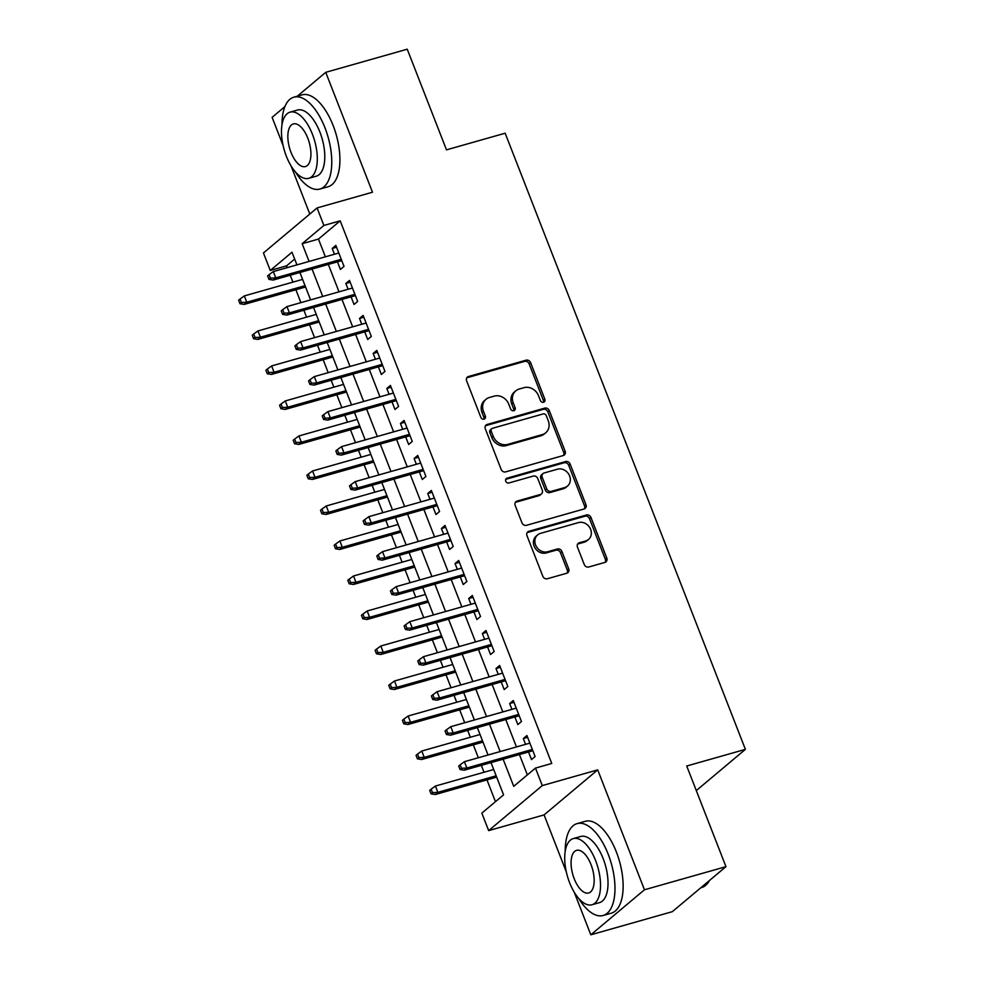<?xml version="1.0" encoding="UTF-8"?>
<svg xmlns="http://www.w3.org/2000/svg" width="984" height="984" viewBox="0 0 984 984"><rect width="100%" height="100%" fill="white"/><g stroke="black" fill="none" stroke-linecap="round" stroke-linejoin="round"><path stroke-width="1.48" d="M543.549 402.259A2.62 2.276 50 0 0 544.853 399.221L530.622 362.702A3.751 3.26 50 0 0 526.083 360.181L468.482 376.515A3.751 3.26 50 0 0 466.625 380.857L480.856 417.376A2.62 2.276 50 0 0 485.333 416.109L483.501 411.373A11.992 10.418 50 0 1 486.022 399.283A11.992 10.418 50 0 1 489.442 397.474L494.251 396.122A11.992 10.418 50 0 1 508.777 404.203L510.622 408.938A2.62 2.276 50 0 0 515.099 407.659L513.254 402.936A11.992 10.418 50 0 1 515.776 390.845A11.992 10.418 50 0 1 519.208 389.037L524.005 387.671A11.992 10.418 50 0 1 538.531 395.765L540.376 400.488A2.62 2.276 50 0 0 543.549 402.259M543.426 402.296A2.62 2.276 50 0 0 543.402 400.439L529.171 363.92A3.751 3.26 50 0 0 524.632 361.399L467.031 377.733A3.751 3.26 50 0 0 466.785 377.819M483.907 419.172A2.62 2.276 50 0 0 483.882 417.314L482.049 412.591L483.501 411.373M513.66 410.734A2.62 2.276 50 0 0 513.648 408.877L511.803 404.153L513.254 402.936M584.225 564.459A3.751 3.26 50 0 0 588.764 566.993L604.926 562.405A3.751 3.26 50 0 0 606.784 558.063L590.978 517.523A3.751 3.26 50 0 0 586.439 514.989L528.838 531.323A3.751 3.26 50 0 0 526.981 535.665L542.787 576.218A3.751 3.26 50 0 0 547.325 578.752L566.846 573.217A3.751 3.26 50 0 0 568.703 568.863L561.938 551.52A3.751 3.26 50 0 0 557.399 548.986L547.719 551.729A10.024 8.708 50 0 1 536.391 546.624A10.024 8.708 50 0 1 537.694 534.853A10.024 8.708 50 0 1 540.56 533.34L578.469 522.59A10.024 8.708 50 0 1 589.81 527.695A10.024 8.708 50 0 1 588.506 539.466A10.024 8.708 50 0 1 585.64 540.979L579.318 542.762A3.751 3.26 50 0 0 577.46 547.116L584.225 564.459M725.958 866.658L672.318 911.676L590.818 934.8L644.459 889.782L725.958 866.658L686.721 766.007L745.392 749.365L505.161 133.209L446.49 149.851L407.241 49.2L325.741 72.324L372.493 192.224L317.069 207.944L323.896 225.447L340.193 220.822L551.766 763.461L535.468 768.086L542.295 785.589L488.654 830.619L481.828 813.116L503.574 794.863L491.004 762.612M644.459 889.782L597.706 769.869L542.295 785.589M563.254 455.543A3.751 3.26 50 0 0 565.123 451.201L549.306 410.648A3.751 3.26 50 0 0 544.767 408.114L487.166 424.461A3.751 3.26 50 0 0 485.309 428.803L501.127 469.343A3.751 3.26 50 0 0 505.665 471.877L563.254 455.543M570.142 464.079L585.947 504.632A3.751 3.26 50 0 1 584.09 508.974L526.489 525.308A3.751 3.26 50 0 1 521.951 522.787L515.186 505.432A3.751 3.26 50 0 1 517.055 501.09L540.413 494.46A3.751 3.26 50 0 0 542.27 490.118L537.781 478.605A3.751 3.26 50 0 0 533.242 476.072L508.925 482.972A2.62 2.276 50 0 1 507.043 478.162L565.603 461.558A3.751 3.26 50 0 1 570.142 464.079L568.691 465.297L584.508 505.85L585.947 504.632M325.741 72.324L297.291 96.211M284.893 106.604L272.113 117.342L283.097 145.534M337.438 261.842L340.402 269.444L344.019 266.406L335.827 245.397L332.211 248.448L334.462 254.241M351.079 296.848L354.043 304.462L357.672 301.411L349.48 280.415L345.851 283.453L348.115 289.247M364.732 331.866L367.696 339.468L371.325 336.43L363.133 315.421L359.504 318.459L361.768 324.253M378.385 366.872L381.349 374.474L384.965 371.435L376.786 350.427L373.157 353.465L375.421 359.258M392.026 401.878L394.99 409.479L398.618 406.441L390.427 385.433L386.81 388.483L389.061 394.276M405.679 436.884L408.643 444.497L412.271 441.447L404.08 420.451L400.451 423.489L402.714 429.282M419.332 471.902L422.296 479.503L425.912 476.465L417.733 455.457L414.104 458.495L416.367 464.288M432.972 506.908L435.949 514.509L439.565 511.471L431.373 490.462L427.757 493.501L430.008 499.294M446.625 541.913L449.59 549.515L453.218 546.477L445.026 525.468L441.398 528.519L443.661 534.312M460.278 576.919L463.243 584.533L466.871 581.482L458.679 560.486L455.051 563.524L457.314 569.318M473.931 611.937L476.896 619.539L480.512 616.501L472.332 595.492L468.704 598.53L470.955 604.324M487.572 646.943L490.536 654.544L494.165 651.506L485.973 630.498L482.357 633.548L484.608 639.329M501.225 681.949L504.189 689.563L507.818 686.512L499.626 665.504L495.998 668.554L498.261 674.347M514.878 716.955L517.842 724.568L521.458 721.518L513.279 700.522L509.651 703.56L511.914 709.353M340.193 220.822L318.459 239.075L325.372 256.812M328.336 264.425L339.025 291.83M341.989 299.431L352.666 326.836M355.63 334.437L366.319 361.841M369.283 369.455L379.972 396.847M382.936 404.461L393.612 431.865M396.589 439.467L407.265 466.871M410.23 474.472L420.918 501.877M423.883 509.491L434.571 536.883M437.536 544.496L448.212 571.901M451.176 579.502L461.865 606.907M464.829 614.508L475.518 641.912M478.482 649.526L489.159 676.918M492.135 684.532L502.812 711.936M505.776 719.538L516.465 746.942M519.429 754.543L527.362 774.888M528.519 751.973L531.495 759.574L535.111 756.536L526.92 735.528L523.303 738.566L525.554 744.359M294.671 259.038L286.565 265.852L287.254 267.623M290.219 275.237L292.912 282.137M295.877 289.739L300.907 302.642M303.872 310.243L306.565 317.143M309.529 324.745L314.56 337.647M317.524 345.249L320.218 352.149M323.183 359.763L328.201 372.653M331.165 380.267L333.859 387.167M336.823 394.768L341.854 407.659M344.818 415.273L347.512 422.173M350.476 429.774L355.507 442.677M358.471 450.278L361.165 457.179M364.129 464.792L369.148 477.683M372.124 485.284L374.806 492.184M377.77 499.798L382.801 512.689M385.765 520.302L388.459 527.203M391.423 534.804L396.454 547.694M399.418 555.308L402.112 562.208M405.076 569.81L410.107 582.712M413.071 590.314L415.752 597.214M418.729 604.828L423.747 617.718M426.712 625.32L429.405 632.22M432.37 639.834L437.4 652.724M440.365 660.338L443.058 667.238M446.023 674.839L451.053 687.73M454.018 695.344L456.711 702.244M459.676 709.845L464.694 722.748M467.671 730.349L470.352 737.25M473.316 744.863L478.347 757.754M481.311 765.355L484.005 772.255M486.969 779.869L495.469 801.665M696.291 790.582L745.392 749.365M597.706 769.869L544.078 814.9L566.329 871.972M574.189 892.131L590.818 934.8M544.078 814.9L488.654 830.619M286.565 265.852L270.268 270.465L263.441 252.962L317.069 207.944M290.969 165.693L309.812 214.045M503.132 759.168L513.722 786.339L535.468 768.086M323.896 225.447L302.149 243.7L309.074 261.437M312.039 269.05L322.715 296.442M325.692 304.056L336.368 331.46M339.332 339.062L350.021 366.466M352.985 374.068L363.674 401.472M366.638 409.086L377.315 436.49M380.279 444.091L390.968 471.496M393.932 479.097L404.621 506.502M407.585 514.115L418.262 541.507M421.238 549.121L431.914 576.526M434.879 584.127L445.567 611.531M448.532 619.133L459.221 646.537M462.185 654.151L472.861 681.543M475.826 689.157L486.514 716.561M489.478 724.163L500.167 751.567M296.947 264.88L292.002 252.224L270.268 270.465M488.039 755.011L477.351 727.606M474.386 719.993L463.698 692.601M460.733 684.987L450.057 657.583M447.093 649.981L436.404 622.577M433.44 614.975L422.751 587.571M419.787 579.957L409.11 552.553M406.134 544.952L395.457 517.547M392.493 509.946L381.804 482.541M378.84 474.928L368.151 447.536M365.187 439.922L354.511 412.517M351.546 404.916L340.858 377.512M337.893 369.91L327.205 342.506M324.24 334.892L313.564 307.5M310.587 299.886L299.911 272.482M318.459 239.075L302.149 243.7M332.211 248.448L336.54 247.218M345.851 283.453L350.193 282.224M359.504 318.459L363.834 317.229M373.157 353.465L377.487 352.247M386.81 388.483L391.14 387.253M400.451 423.489L404.781 422.259M414.104 458.495L418.434 457.265M427.757 493.501L432.087 492.283M441.398 528.519L445.74 527.289M455.051 563.524L459.38 562.294M468.704 598.53L473.033 597.3M482.357 633.548L486.686 632.318M495.998 668.554L500.327 667.324M509.651 703.56L513.98 702.33M523.303 738.566L527.633 737.336M515.776 390.845L514.324 392.062A11.992 10.418 50 0 0 511.803 404.153M486.022 399.283L484.571 400.5A11.992 10.418 50 0 0 482.049 412.591M563.5 455.457A3.751 3.26 50 0 0 563.672 452.406L547.854 411.865A3.751 3.26 50 0 0 543.316 409.332L485.727 425.678A3.751 3.26 50 0 0 485.481 425.752M546.304 415.691A2.62 2.276 50 0 0 543.131 413.932L492.566 428.274A2.62 2.276 50 0 0 491.262 431.312L493.205 436.293A11.992 10.418 50 0 0 507.732 444.387L542.295 434.584A11.992 10.418 50 0 0 545.726 432.776A11.992 10.418 50 0 0 548.248 420.685L546.304 415.691M491.816 428.667L490.364 429.885A2.62 2.276 50 0 0 489.811 432.529L491.262 431.312M545.726 432.776L544.275 433.993A11.992 10.418 50 0 1 540.843 435.801L506.28 445.604A11.992 10.418 50 0 1 491.754 437.511L489.811 432.529M584.336 508.9A3.751 3.26 50 0 0 584.508 505.85M541.483 493.894L540.032 495.112A3.751 3.26 50 0 1 538.961 495.678L515.604 502.307A3.751 3.26 50 0 0 515.358 502.381M505.727 479.343L564.152 462.775L565.603 461.558M564.644 487.584A10.024 8.708 50 0 0 567.51 486.071A10.024 8.708 50 0 0 568.813 474.313A10.024 8.708 50 0 0 557.485 469.196L544.115 472.984A3.751 3.26 50 0 0 542.258 477.338L546.747 488.851A3.751 3.26 50 0 0 551.286 491.373L564.644 487.584L563.192 488.802A10.024 8.708 50 0 0 566.058 487.289L567.51 486.071M543.045 473.55L541.594 474.768A3.751 3.26 50 0 0 540.806 478.556L542.258 477.338M563.192 488.802L549.835 492.59A3.751 3.26 50 0 1 545.296 490.057L540.806 478.556M568.691 465.297A3.751 3.26 50 0 0 564.152 462.775M588.506 539.466L587.054 540.683A10.024 8.708 50 0 1 584.188 542.196L577.866 543.98A3.751 3.26 50 0 0 577.633 544.066M537.694 534.853L536.243 536.071A10.024 8.708 50 0 0 534.939 547.842A10.024 8.708 50 0 0 546.268 552.947L547.719 551.729M567.091 573.131A3.751 3.26 50 0 0 567.264 570.08L560.486 552.725A3.751 3.26 50 0 0 555.948 550.204L546.268 552.947M605.172 562.331A3.751 3.26 50 0 0 605.332 559.281L589.527 518.728A3.751 3.26 50 0 0 584.988 516.206L527.387 532.541A3.751 3.26 50 0 0 527.153 532.627M240.047 299.001L238.608 300.218L239.973 303.724L241.412 302.506L240.047 299.001L244.327 295.913L246.787 302.223L244.167 304.413L305.569 286.996M241.412 302.506L246.787 302.223L305.052 285.692M244.327 295.913L302.605 279.382M244.167 304.413L239.973 303.724M270.416 278.177L269.05 274.671L267.599 275.889L268.964 279.382L270.416 278.177L275.778 277.882L273.318 271.584L338.791 253.011M341.251 259.309L275.778 277.882L273.171 280.071L341.768 260.612M268.964 279.382L273.171 280.071M273.318 271.584L269.05 274.671M295.397 171.88A47.749 22.042 -105.8 0 0 319.923 189.051A47.749 22.042 -105.8 0 0 325.015 127.908A47.749 22.042 -105.8 0 0 293.859 97.182A47.749 22.042 -105.8 0 0 282.002 124.66M319.923 189.051L328.078 186.739A47.749 22.042 -105.8 0 0 333.158 125.595A47.749 22.042 -105.8 0 0 302.014 94.87L293.859 97.182M290.009 112.164L297.512 110.036A34.378 15.867 74.2 0 1 319.935 132.163A34.378 15.867 74.2 0 1 316.27 176.185L308.779 178.313A34.378 15.867 -105.8 0 0 312.445 134.291A34.378 15.867 -105.8 0 0 290.009 112.164A34.378 15.867 -105.8 0 0 286.344 156.198A34.378 15.867 -105.8 0 0 308.779 178.313M290.981 152.299A22.152 10.221 -105.8 0 0 305.434 166.554A22.152 10.221 -105.8 0 0 307.795 138.19A22.152 10.221 -105.8 0 0 293.343 123.922A22.152 10.221 -105.8 0 0 290.981 152.299M578.629 898.318A47.749 22.042 -105.8 0 0 603.143 915.489A47.749 22.042 -105.8 0 0 608.235 854.346A47.749 22.042 -105.8 0 0 577.091 823.62A47.749 22.042 -105.8 0 0 565.234 851.099M603.143 915.489L611.298 913.177A47.749 22.042 -105.8 0 0 616.39 852.033A47.749 22.042 -105.8 0 0 585.234 821.308L577.091 823.62M573.241 838.602L580.732 836.474A34.378 15.867 74.2 0 1 603.167 858.601A34.378 15.867 74.2 0 1 599.502 902.623L591.999 904.751A34.378 15.867 -105.8 0 0 595.664 860.729A34.378 15.867 -105.8 0 0 573.241 838.602A34.378 15.867 -105.8 0 0 569.576 882.636A34.378 15.867 -105.8 0 0 591.999 904.751M574.213 878.737A22.152 10.221 -105.8 0 0 588.666 892.992A22.152 10.221 -105.8 0 0 591.027 864.616A22.152 10.221 -105.8 0 0 576.575 850.361A22.152 10.221 -105.8 0 0 574.213 878.737M700.78 887.789L701.604 887.556A47.749 22.042 -105.8 0 0 709.452 880.52M253.7 334.019L252.248 335.237L253.614 338.73L255.065 337.512L253.7 334.019L257.968 330.932L260.428 337.229L257.82 339.418L319.21 322.002M255.065 337.512L260.428 337.229L318.705 320.698M257.968 330.932L316.245 314.4M257.82 339.418L253.614 338.73M267.353 369.025L265.901 370.242L267.267 373.748L268.718 372.53L267.353 369.025L271.621 365.937L274.081 372.235L271.473 374.424L332.863 357.007M268.718 372.53L274.081 372.235L332.358 355.704M271.621 365.937L329.898 349.406M271.473 374.424L267.267 373.748M281.006 404.03L279.554 405.248L280.92 408.754L282.371 407.536L281.006 404.03L285.274 400.943L287.734 407.241L285.126 409.43L346.516 392.026M282.371 407.536L287.734 407.241L346.011 390.709M285.274 400.943L343.551 384.412M285.126 409.43L280.92 408.754M294.647 439.048L293.195 440.254L294.56 443.759L296.012 442.542L294.647 439.048L298.927 435.949L301.375 442.259L298.767 444.448L360.169 427.031M296.012 442.542L301.375 442.259L359.652 425.728M298.927 435.949L357.192 419.418M298.767 444.448L294.56 443.759M284.056 313.183L282.691 309.677L281.24 310.895L282.605 314.4L284.056 313.183L289.419 312.887L286.971 306.59L352.444 288.017M354.904 294.314L289.419 312.887L286.811 315.077L355.409 295.618M282.605 314.4L286.811 315.077M286.971 306.59L282.691 309.677M297.709 348.188L296.344 344.683L294.892 345.901L296.258 349.406L297.709 348.188L303.072 347.906L300.612 341.596L366.097 323.023M368.557 329.332L303.072 347.906L300.464 350.095L369.062 330.636M296.258 349.406L300.464 350.095M300.612 341.596L296.344 344.683M311.362 383.194L309.997 379.701L308.546 380.919L309.911 384.412L311.362 383.194L316.725 382.911L314.265 376.614L379.75 358.028M382.198 364.338L316.725 382.911L314.117 385.101L382.714 365.642M309.911 384.412L314.117 385.101M314.265 376.614L309.997 379.701M325.003 418.212L323.638 414.707L322.198 415.924L323.564 419.43L325.003 418.212L330.378 417.917L327.918 411.619L393.391 393.046M395.851 399.344L330.378 417.917L327.758 420.106L396.355 400.648M323.564 419.43L327.758 420.106M327.918 411.619L323.638 414.707M308.3 474.054L306.848 475.272L308.213 478.765L309.665 477.548L308.3 474.054L312.568 470.967L315.028 477.265L312.42 479.454L373.809 462.037M309.665 477.548L315.028 477.265L373.305 460.733M312.568 470.967L370.845 454.436M312.42 479.454L308.213 478.765M338.656 453.218L337.291 449.713L335.839 450.93L337.204 454.436L338.656 453.218L344.019 452.923L341.559 446.625L407.044 428.052M409.504 434.35L344.019 452.923L341.411 455.112L410.008 435.654M337.204 454.436L341.411 455.112M341.559 446.625L337.291 449.713M321.952 509.06L320.501 510.278L321.866 513.783L323.318 512.566L321.952 509.06L326.221 505.973L328.681 512.27L326.073 514.46L387.462 497.043M323.318 512.566L328.681 512.27L386.958 495.739M326.221 505.973L384.498 489.442M326.073 514.46L321.866 513.783M352.309 488.224L350.944 484.718L349.492 485.936L350.858 489.442L352.309 488.224L357.672 487.941L355.212 481.631L420.697 463.058M423.157 469.368L357.672 487.941L355.064 490.13L423.661 470.672M350.858 489.442L355.064 490.13M355.212 481.631L350.944 484.718M335.593 544.066L334.154 545.284L335.519 548.789L336.958 547.571L335.593 544.066L339.874 540.979L342.334 547.276L339.714 549.478L401.115 532.061M336.958 547.571L342.334 547.276L400.599 530.757M339.874 540.979L398.151 524.447M339.714 549.478L335.519 548.789M365.962 523.23L364.597 519.736L363.145 520.954L364.511 524.447L365.962 523.23L371.325 522.947L368.865 516.649L434.338 498.076M436.798 504.374L371.325 522.947L368.705 525.136L437.314 505.678M364.511 524.447L368.705 525.136M368.865 516.649L364.597 519.736M349.246 579.084L347.795 580.289L349.16 583.795L350.612 582.577L349.246 579.084L353.514 575.984L355.974 582.294L353.367 584.484L414.756 567.067M350.612 582.577L355.974 582.294L414.252 565.763M353.514 575.984L411.792 559.453M353.367 584.484L349.16 583.795M379.603 558.248L378.237 554.742L376.786 555.96L378.151 559.466L379.603 558.248L384.965 557.953L382.518 551.655L447.991 533.082M450.451 539.38L384.965 557.953L382.358 560.142L450.955 540.683M378.151 559.466L382.358 560.142M382.518 551.655L378.237 554.742M362.899 614.09L361.448 615.308L362.813 618.801L364.264 617.583L362.899 614.09L367.167 611.002L369.627 617.3L367.02 619.489L428.409 602.073M364.264 617.583L369.627 617.3L427.905 600.769M367.167 611.002L425.445 594.471M367.02 619.489L362.813 618.801M393.256 593.254L391.89 589.748L390.439 590.966L391.804 594.471L393.256 593.254L398.618 592.958L396.158 586.661L461.644 568.088M464.104 574.385L398.618 592.958L396.011 595.16L464.608 575.702M391.804 594.471L396.011 595.16M396.158 586.661L391.89 589.748M376.552 649.096L375.101 650.313L376.466 653.819L377.918 652.601L376.552 649.096L380.82 646.008L383.28 652.306L380.66 654.495L442.062 637.079M377.918 652.601L383.28 652.306L441.545 635.775M380.82 646.008L439.098 629.477M380.66 654.495L376.466 653.819M406.909 628.259L405.543 624.766L404.092 625.972L405.457 629.477L406.909 628.259L412.271 627.976L409.811 621.667L475.297 603.094M477.744 609.404L412.271 627.976L409.664 630.166L478.261 610.707M405.457 629.477L409.664 630.166M409.811 621.667L405.543 624.766M390.193 684.101L388.742 685.319L390.107 688.825L391.558 687.607L390.193 684.101L394.473 681.014L396.921 687.312L394.313 689.513L455.715 672.097M391.558 687.607L396.921 687.312L455.198 670.793M394.473 681.014L452.738 664.483M394.313 689.513L390.107 688.825M420.549 663.265L419.184 659.772L417.745 660.99L419.11 664.483L420.549 663.265L425.912 662.982L423.464 656.685L488.937 638.112M491.397 644.409L425.912 662.982L423.304 665.172L491.902 645.713M419.11 664.483L423.304 665.172M423.464 656.685L419.184 659.772M403.846 719.12L402.394 720.337L403.76 723.83L405.211 722.613L403.846 719.12L408.114 716.02L410.574 722.33L407.966 724.519L469.356 707.102M405.211 722.613L410.574 722.33L468.851 705.799M408.114 716.02L466.391 699.489M407.966 724.519L403.76 723.83M434.202 698.283L432.837 694.778L431.386 695.995L432.751 699.501L434.202 698.283L439.565 697.988L437.105 691.691L502.59 673.117M505.05 679.415L439.565 697.988L436.957 700.178L505.555 680.719M432.751 699.501L436.957 700.178M437.105 691.691L432.837 694.778M417.499 754.125L416.048 755.343L417.413 758.836L418.864 757.619L417.499 754.125L421.767 751.038L424.227 757.336L421.619 759.525L483.009 742.108M418.864 757.619L424.227 757.336L482.504 740.804M421.767 751.038L480.044 734.507M421.619 759.525L417.413 758.836M447.855 733.289L446.49 729.784L445.039 731.001L446.404 734.507L447.855 733.289L453.218 732.994L450.758 726.696L516.243 708.123M518.691 714.421L453.218 732.994L450.611 735.196L519.208 715.737M446.404 734.507L450.611 735.196M450.758 726.696L446.49 729.784M431.14 789.131L429.701 790.349L431.066 793.854L432.505 792.637L431.14 789.131L435.42 786.044L437.868 792.341L435.26 794.531L496.662 777.114M432.505 792.637L437.868 792.341L496.145 775.81M435.42 786.044L493.697 769.513M435.26 794.531L431.066 793.854M461.508 768.295L460.143 764.802L458.692 766.019L460.057 769.513L461.508 768.295L466.871 768.012L464.411 761.702L529.884 743.129M532.344 749.439L466.871 768.012L464.251 770.201L532.861 750.743M460.057 769.513L464.251 770.201M464.411 761.702L460.143 764.802M543.402 400.439L544.853 399.221M483.882 417.314L485.333 416.109M513.648 408.877L515.099 407.659M467.031 377.733L468.482 376.515M524.632 361.399L526.083 360.181M529.171 363.92L530.622 362.702M485.727 425.678L487.166 424.461M543.316 409.332L544.767 408.114M547.854 411.865L549.306 410.648M563.672 452.406L565.123 451.201M491.754 437.511L493.205 436.293M506.28 445.604L507.732 444.387M540.843 435.801L542.295 434.584M515.604 502.307L517.055 501.09M538.961 495.678L540.413 494.46M505.776 479.233L507.043 478.162M545.296 490.057L546.747 488.851M549.835 492.59L551.286 491.373M577.866 543.98L579.318 542.762M584.188 542.196L585.64 540.979M555.948 550.204L557.399 548.986M560.486 552.725L561.938 551.52M567.264 570.08L568.703 568.863M527.387 532.541L528.838 531.323M584.988 516.206L586.439 514.989M589.527 518.728L590.978 517.523M605.332 559.281L606.784 558.063"/></g></svg>
